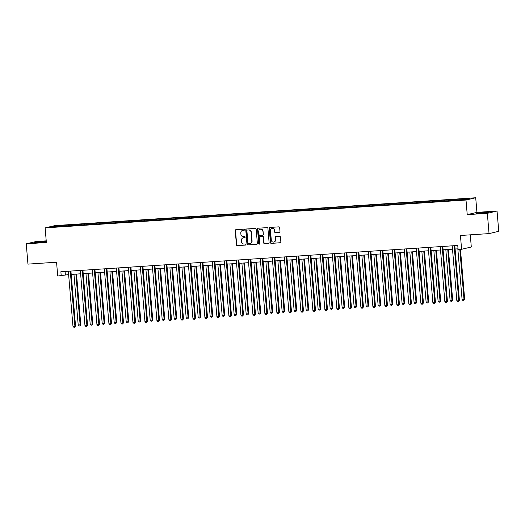 <?xml version="1.0" encoding="UTF-8"?>
<svg xmlns="http://www.w3.org/2000/svg" width="525" height="525" viewBox="0 0 525 525"><rect width="100%" height="100%" fill="white"/><g stroke="black" fill="none" stroke-linecap="round" stroke-linejoin="round"><path stroke-width="0.79" d="M244.519 229.688A0.558 0.532 -103.2 0 0 243.941 229.162L235.922 229.694A0.801 0.755 -103.2 0 0 235.233 230.541L236.44 244.88A0.801 0.755 -103.2 0 0 237.261 245.621L245.28 245.09A0.558 0.532 -103.2 0 0 245.759 244.499A0.558 0.532 -103.2 0 0 245.188 243.981L244.145 244.046A2.559 2.415 -103.2 0 1 241.52 241.657L241.415 240.463A2.559 2.415 -103.2 0 1 243.62 237.753L244.657 237.687A0.558 0.532 -103.2 0 0 245.136 237.09A0.558 0.532 -103.2 0 0 244.565 236.572L243.528 236.637A2.559 2.415 -103.2 0 1 240.896 234.248L240.798 233.054A2.559 2.415 -103.2 0 1 242.996 230.344L244.033 230.278A0.558 0.532 -103.2 0 0 244.519 229.688M484.627 212.33L476.241 213.34L486.281 212.763L488.919 212.277L484.627 212.33M46.272 241.428L34.381 242.583L46.298 241.743M46.22 240.87L35.956 241.552L26.25 243.83L27.956 264.114L56.562 262.218L57.717 276.019L68.624 274.595M497.044 211.037L476.936 212.363L467.23 214.64L487.338 213.314L497.044 211.037L498.75 231.322L489.044 233.599L460.438 235.489L461.593 249.283L471.299 247.006L470.282 234.839M487.338 213.314L489.044 233.599M279.307 232.47A0.801 0.755 -103.2 0 0 279.989 231.623L279.654 227.601A0.801 0.755 -103.2 0 0 278.834 226.852L269.929 227.443A0.801 0.755 -103.2 0 0 269.24 228.29L270.441 242.629A0.801 0.755 -103.2 0 0 271.261 243.37L280.173 242.786A0.801 0.755 -103.2 0 0 280.855 241.94L280.448 237.077A0.801 0.755 -103.2 0 0 279.628 236.335L275.815 236.585A0.801 0.755 -103.2 0 0 275.126 237.431L275.33 239.84A2.139 2.021 -103.2 0 1 273.801 242.058A2.139 2.021 -103.2 0 1 271.294 240.109L270.5 230.672A2.139 2.021 -103.2 0 1 272.029 228.454A2.139 2.021 -103.2 0 1 274.536 230.403L274.673 231.978A0.801 0.755 -103.2 0 0 275.494 232.719L279.53 232.418M461.593 249.283L458.095 249.519L457.754 245.457L60.874 271.727L61.215 275.783M467.23 214.64L466.003 200.038L45.13 227.889L54.843 225.612L475.709 197.761L466.003 200.038M26.25 243.83L46.358 242.498L45.13 227.889M256.18 229.156A0.801 0.755 -103.2 0 0 255.36 228.408L246.448 228.998A0.801 0.755 -103.2 0 0 245.766 229.845L246.967 244.177A0.801 0.755 -103.2 0 0 247.787 244.926L256.692 244.335A0.801 0.755 -103.2 0 0 257.381 243.488L256.18 229.156M258.188 228.218L267.094 227.633A0.801 0.755 -103.2 0 1 267.914 228.375L269.122 242.714A0.801 0.755 -103.2 0 1 268.433 243.561L264.62 243.81A0.801 0.755 -103.2 0 1 263.799 243.068L263.314 237.254A0.801 0.755 -103.2 0 0 262.487 236.506L259.96 236.67A0.801 0.755 -103.2 0 0 259.271 237.517L259.783 243.574A0.558 0.532 -103.2 0 1 259.383 244.151A0.558 0.532 -103.2 0 1 258.727 243.639L257.499 229.064A0.801 0.755 -103.2 0 1 258.188 228.218A0.801 0.755 -103.2 0 0 257.762 229.005L257.499 229.064M465.826 199.579L50.872 227.043L55.02 226.072L69.51 224.963L253.299 212.796L457.236 199.303L469.967 198.607L465.826 199.579M452.353 200.471L452.511 199.762M444.202 201.009L444.36 200.301M440.357 201.265L440.514 200.557M432.206 201.803L432.364 201.095M428.361 202.059L428.518 201.351M420.21 202.598L420.367 201.889M416.364 202.853L416.522 202.145M408.214 203.392L408.371 202.683M404.368 203.648L404.526 202.939M396.217 204.186L396.375 203.477M392.372 204.442L392.529 203.733M384.221 204.98L384.379 204.271M380.376 205.236L380.533 204.527M372.225 205.774L372.383 205.065M368.379 206.03L368.537 205.321M360.229 206.568L360.386 205.859M356.383 206.824L356.541 206.115M348.233 207.362L348.39 206.653M344.387 207.618L344.544 206.909M336.236 208.156L336.394 207.447M332.391 208.412L332.548 207.703M324.24 208.95L324.397 208.241M320.394 209.206L320.552 208.497M312.244 209.744L312.401 209.035M308.398 210L308.556 209.291M300.248 210.538L300.405 209.829M296.402 210.794L296.559 210.085M288.251 211.332L288.409 210.623M284.406 211.588L284.563 210.879M276.255 212.126L276.412 211.418M272.409 212.382L272.567 211.673M264.259 212.92L264.416 212.212M260.413 213.176L260.571 212.468M252.262 213.714L252.42 213.006M248.417 213.97L248.574 213.262M240.266 214.508L240.424 213.8M236.421 214.764L236.578 214.056M228.27 215.302L228.427 214.594M224.424 215.558L224.582 214.85M216.274 216.097L216.431 215.388M212.428 216.352L212.586 215.644M204.277 216.891L204.435 216.182M200.432 217.147L200.589 216.438M192.281 217.685L192.439 216.976M188.436 217.941L188.593 217.232M180.285 218.479L180.442 217.77M176.439 218.735L176.597 218.026M168.289 219.273L168.446 218.564M164.443 219.529L164.601 218.82M156.292 220.067L156.45 219.358M152.447 220.323L152.604 219.614M144.296 220.861L144.454 220.152M140.451 221.117L140.608 220.408M132.3 221.655L132.458 220.946M128.454 221.911L128.612 221.202M120.304 222.449L120.461 221.74M116.458 222.705L116.616 221.996M108.307 223.243L108.465 222.534M104.462 223.499L104.619 222.784M96.311 224.037L96.469 223.328M92.466 224.287L92.623 223.578M84.315 224.831L84.472 224.123M80.469 225.081L80.627 224.372M72.319 225.625L72.476 224.917M68.473 225.875L68.631 225.166M55.02 226.072L55.486 226.734M476.936 212.363L475.709 197.761M71.21 274.424L80.62 273.801M83.206 273.63L92.617 273.007M95.202 272.836L104.613 272.213M107.198 272.042L116.609 271.418M119.195 271.248L128.605 270.624M131.191 270.454L140.602 269.83M143.187 269.66L152.598 269.036M155.183 268.866L164.594 268.242M167.18 268.072L176.59 267.448M179.176 267.277L188.587 266.654M191.172 266.483L200.583 265.86M203.168 265.689L212.579 265.066M215.165 264.895L224.575 264.272M227.161 264.101L236.572 263.478M239.164 263.307L248.568 262.684M251.16 262.513L260.564 261.89M263.156 261.719L272.56 261.096M275.152 260.925L284.557 260.302M287.149 260.131L296.553 259.507M299.145 259.337L308.549 258.713M311.141 258.543L320.545 257.919M323.137 257.749L332.542 257.125M335.134 256.955L344.538 256.331M347.13 256.161L356.534 255.537M359.126 255.367L368.53 254.743M371.123 254.573L380.527 253.949M383.119 253.778L392.523 253.155M395.115 252.984L404.519 252.361M407.111 252.19L416.515 251.567M419.108 251.396L428.512 250.773M431.104 250.602L440.508 249.979M443.1 249.808L452.504 249.185M455.096 249.014L458.036 248.824M65.093 271.445L65.376 274.811M456.199 200.215L456.356 199.507M69.582 225.802L69.51 224.963M81.578 225.008L81.506 224.168M93.575 224.214L93.502 223.374M105.571 223.42L105.499 222.58M117.567 222.626L117.495 221.786M129.563 221.832L129.491 220.992M141.56 221.038L141.487 220.198M153.556 220.244L153.484 219.404M165.552 219.45L165.48 218.61M177.548 218.656L177.476 217.816M189.545 217.862L189.473 217.022M201.541 217.068L201.469 216.228M213.537 216.274L213.465 215.434M225.533 215.486L225.461 214.64M237.53 214.692L237.457 213.846M249.526 213.898L249.454 213.052M261.522 213.104L261.45 212.257M273.518 212.31L273.446 211.463M285.515 211.516L285.442 210.669M297.511 210.722L297.439 209.875M309.507 209.928L309.435 209.081M321.503 209.134L321.431 208.287M333.5 208.34L333.428 207.493M345.496 207.546L345.424 206.699M357.492 206.752L357.42 205.905M369.488 205.957L369.416 205.111M381.485 205.163L381.413 204.317M393.481 204.369L393.409 203.523M405.477 203.575L405.405 202.729M417.473 202.781L417.401 201.941M429.47 201.987L429.398 201.147M441.466 201.193L441.394 200.353M453.462 200.399L453.39 199.559M244.237 230.219L243.259 230.285A2.559 2.415 -103.2 0 0 242.76 230.377M243.377 237.786A2.559 2.415 -103.2 0 1 243.882 237.694L244.86 237.628M235.942 229.694A0.801 0.755 -103.2 0 0 235.495 230.482L236.696 244.814A0.801 0.755 -103.2 0 0 237.523 245.562L245.483 245.037M246.468 228.998A0.801 0.755 -103.2 0 0 246.028 229.779L247.229 244.118A0.801 0.755 -103.2 0 0 248.049 244.867L256.942 244.276M247.373 230.055A0.558 0.532 -103.2 0 0 246.894 230.652L247.951 243.232A0.558 0.532 -103.2 0 0 248.528 243.757L249.618 243.685A2.559 2.415 -103.2 0 0 251.823 240.975L251.101 232.372A2.559 2.415 -103.2 0 0 248.469 229.983L247.636 229.996A0.558 0.532 -103.2 0 0 247.478 230.035M250.123 243.593A2.559 2.415 -103.2 0 0 252.085 240.916L251.823 240.975M247.636 229.996L248.732 229.924A2.559 2.415 -103.2 0 1 251.363 232.312L252.085 240.916M268.433 243.561L264.62 243.81M259.993 236.663A0.801 0.755 -103.2 0 1 260.223 236.611L262.749 236.447A0.801 0.755 -103.2 0 1 263.576 237.188L264.062 243.003A0.801 0.755 -103.2 0 0 264.882 243.751M257.762 229.005L258.989 243.58A0.558 0.532 -103.2 0 0 259.507 244.105M262.802 231.217A2.139 2.021 -103.2 0 0 260.295 229.268A2.139 2.021 -103.2 0 0 258.766 231.486L259.048 234.813A0.801 0.755 -103.2 0 0 259.868 235.554L262.395 235.39A0.801 0.755 -103.2 0 0 263.084 234.544L263.064 231.157A2.139 2.021 -103.2 0 0 260.426 229.241M262.658 235.331A0.801 0.755 -103.2 0 0 263.347 234.485L263.084 234.544M263.064 231.157L263.347 234.485M272.16 228.427A2.139 2.021 -103.2 0 1 274.798 230.337L274.936 231.912A0.801 0.755 -103.2 0 0 275.756 232.66L279.549 232.411M273.932 242.025A2.139 2.021 -103.2 0 0 275.592 239.781L275.33 239.84M275.835 236.585A0.801 0.755 -103.2 0 0 275.389 237.372L275.592 239.781M269.942 227.443A0.801 0.755 -103.2 0 0 269.502 228.231L270.703 242.563A0.801 0.755 -103.2 0 0 271.523 243.311L280.416 242.721M73.946 274.24L78.212 325.041L80.791 324.758L76.532 274.07M80.791 324.758L79.839 325.959L80.135 324.909L75.869 274.116M79.839 325.959L79.072 326.012L78.212 325.041M70.271 271.103A0.814 0.768 -103.2 0 0 70.271 271.208L74.885 326.143L72.962 326.268L68.348 271.333A0.814 0.768 -103.2 0 0 68.335 271.235M70.927 271.064L75.541 325.992L74.885 326.143L74.596 327.193L73.828 327.239L72.962 326.268M75.541 325.992L74.596 327.193M85.943 273.446L90.208 324.247L92.787 323.964L88.528 273.276M92.787 323.964L91.836 325.165L92.131 324.115L87.865 273.322M91.836 325.165L91.068 325.218L90.208 324.247M97.939 272.652L102.204 323.452L104.783 323.17L100.524 272.482M104.783 323.17L103.832 324.371L104.127 323.321L99.862 272.527M103.832 324.371L103.064 324.424L102.204 323.452M82.267 270.309A0.814 0.768 -103.2 0 0 82.267 270.414L86.881 325.349L84.958 325.474L80.345 270.539A0.814 0.768 -103.2 0 0 80.332 270.441M82.924 270.27L87.537 325.198L86.881 325.349L86.592 326.399L85.824 326.445L84.958 325.474M87.537 325.198L86.592 326.399M94.264 269.515A0.814 0.768 -103.2 0 0 94.264 269.62L98.877 324.555L96.954 324.686L92.341 269.745A0.814 0.768 -103.2 0 0 92.328 269.647M94.92 269.476L99.533 324.404L98.877 324.555L98.588 325.605L97.821 325.651L96.954 324.686M99.533 324.404L98.588 325.605M109.935 271.858L114.201 322.658L116.78 322.376L112.521 271.688M116.78 322.376L115.828 323.577L116.123 322.527L111.858 271.733M115.828 323.577L115.06 323.63L114.201 322.658M106.26 268.721A0.814 0.768 -103.2 0 0 106.26 268.826L110.873 323.761L108.951 323.892L104.337 268.951A0.814 0.768 -103.2 0 0 104.324 268.853M106.916 268.682L111.53 323.61L110.873 323.761L110.585 324.811L109.817 324.857L108.951 323.892M111.53 323.61L110.585 324.811M121.931 271.064L126.197 321.864L128.12 321.74L128.776 321.582L124.517 270.893M128.776 321.582L127.824 322.783L128.12 321.74L123.854 270.939M127.824 322.783L127.057 322.836L126.197 321.864M118.256 267.927A0.814 0.768 -103.2 0 0 118.256 268.032L122.87 322.967L120.947 323.098L116.333 268.157A0.814 0.768 -103.2 0 0 116.32 268.058M118.912 267.888L123.526 322.816L122.87 322.967L122.581 324.017L121.813 324.063L120.947 323.098M123.526 322.816L122.581 324.017M133.928 270.27L138.193 321.07L140.116 320.946L140.772 320.788L136.513 270.099M140.772 320.788L139.827 321.989L140.116 320.946L135.85 270.145M139.827 321.989L139.053 322.042L138.193 321.07M130.252 267.133A0.814 0.768 -103.2 0 0 130.252 267.238L134.866 322.173L132.943 322.304L128.33 267.369A0.814 0.768 -103.2 0 0 128.317 267.264M130.909 267.094L135.522 322.022L134.866 322.173L134.577 323.223L133.809 323.269L132.943 322.304M135.522 322.022L134.577 323.223M145.924 269.476L150.189 320.276L152.112 320.152L152.768 319.994L148.509 269.305M152.768 319.994L151.823 321.195L152.112 320.152L147.847 269.351M151.823 321.195L151.049 321.248L150.189 320.276M142.249 266.339A0.814 0.768 -103.2 0 0 142.249 266.444L146.862 321.379L144.939 321.51L140.326 266.575A0.814 0.768 -103.2 0 0 140.313 266.47M142.905 266.3L147.518 321.228L146.862 321.379L146.573 322.429L145.806 322.475L144.939 321.51M147.518 321.228L146.573 322.429M157.92 268.682L162.186 319.482L164.108 319.358L164.765 319.2L160.506 268.511M164.765 319.2L163.82 320.401L164.108 319.358L159.843 268.557M163.82 320.401L163.045 320.453L162.186 319.482M154.245 265.545A0.814 0.768 -103.2 0 0 154.245 265.65L158.858 320.585L156.936 320.716L152.322 265.781A0.814 0.768 -103.2 0 0 152.309 265.676M154.901 265.506L159.515 320.434L158.858 320.585L158.57 321.635L157.802 321.681L156.936 320.716M159.515 320.434L158.57 321.635M169.916 267.888L174.182 318.688L176.105 318.563L176.761 318.406L172.502 267.717M176.761 318.406L175.816 319.607L176.105 318.563L171.839 267.763M175.816 319.607L175.042 319.659L174.182 318.688M166.241 264.751A0.814 0.768 -103.2 0 0 166.241 264.856L170.855 319.791L168.932 319.922L164.318 264.987A0.814 0.768 -103.2 0 0 164.305 264.882M166.898 264.712L171.511 319.64L170.855 319.791L170.566 320.841L169.798 320.893L168.932 319.922M171.511 319.64L170.566 320.841M181.912 267.094L186.178 317.894L188.101 317.769L188.757 317.612L184.498 266.923M188.757 317.612L187.812 318.813L188.101 317.769L183.835 266.969M187.812 318.813L187.038 318.865L186.178 317.894M178.238 263.957A0.814 0.768 -103.2 0 0 178.238 264.062L182.851 318.997L180.928 319.128L176.315 264.193A0.814 0.768 -103.2 0 0 176.302 264.088M178.894 263.918L183.507 318.846L182.851 318.997L182.562 320.047L181.794 320.099L180.928 319.128M183.507 318.846L182.562 320.047M193.909 266.3L198.174 317.1L200.097 316.975L200.753 316.818L196.494 266.129M200.753 316.818L199.808 318.019L200.097 316.975L195.832 266.175M199.808 318.019L199.034 318.071L198.174 317.1M190.234 263.163A0.814 0.768 -103.2 0 0 190.234 263.268L194.847 318.202L192.924 318.334L188.311 263.399A0.814 0.768 -103.2 0 0 188.298 263.294M190.89 263.123L195.503 318.052L194.847 318.202L194.558 319.252L193.791 319.305L192.924 318.334M195.503 318.052L194.558 319.252M205.905 265.506L210.171 316.306L212.093 316.181L212.75 316.024L208.491 265.335M212.75 316.024L211.805 317.225L212.093 316.181L207.828 265.381M211.805 317.225L211.03 317.277L210.171 316.306M202.23 262.369A0.814 0.768 -103.2 0 0 202.23 262.474L206.843 317.408L204.921 317.54L200.307 262.605A0.814 0.768 -103.2 0 0 200.294 262.5M202.886 262.329L207.5 317.257L206.843 317.408L206.555 318.458L205.787 318.511L204.921 317.54M207.5 317.257L206.555 318.458M217.901 264.712L222.167 315.512L224.09 315.387L224.746 315.23L220.487 264.541M224.746 315.23L223.801 316.431L224.09 315.387L219.824 264.587M223.801 316.431L223.027 316.483L222.167 315.512M214.226 261.575A0.814 0.768 -103.2 0 0 214.226 261.68L218.84 316.614L216.917 316.746L212.31 261.811A0.814 0.768 -103.2 0 0 212.29 261.706M214.882 261.535L219.496 316.463L218.84 316.614L218.551 317.664L217.783 317.717L216.917 316.746M219.496 316.463L218.551 317.664M229.898 263.918L234.163 314.718L236.086 314.593L236.742 314.436L232.483 263.747M236.742 314.436L235.797 315.637L236.086 314.593L231.82 263.793M235.797 315.637L235.023 315.689L234.163 314.718M226.223 260.781A0.814 0.768 -103.2 0 0 226.223 260.886L230.836 315.82L228.913 315.952L224.306 261.017A0.814 0.768 -103.2 0 0 224.287 260.912M226.879 260.741L231.492 315.669L230.836 315.82L230.547 316.87L229.779 316.923L228.913 315.952M231.492 315.669L230.547 316.87M241.894 263.123L246.159 313.924L248.082 313.799L248.738 313.642L244.479 262.953M248.738 313.642L247.793 314.842L248.082 313.799L243.817 262.999M247.793 314.842L247.019 314.895L246.159 313.924M238.219 259.987A0.814 0.768 -103.2 0 0 238.219 260.092L242.832 315.026L240.909 315.158L236.302 260.223A0.814 0.768 -103.2 0 0 236.283 260.118M238.882 259.947L243.488 314.875L242.832 315.026L242.543 316.076L241.776 316.129L240.909 315.158M243.488 314.875L242.543 316.076M253.89 262.329L258.156 313.13L260.078 313.005L260.735 312.848L256.476 262.159M260.735 312.848L259.79 314.048L260.078 313.005L255.813 262.205M259.79 314.048L259.015 314.101L258.156 313.13M250.215 259.192A0.814 0.768 -103.2 0 0 250.215 259.298L254.828 314.232L252.906 314.363L248.299 259.429A0.814 0.768 -103.2 0 0 248.279 259.324M250.878 259.153L255.485 314.081L254.828 314.232L254.54 315.282L253.772 315.335L252.906 314.363M255.485 314.081L254.54 315.282M265.886 261.535L270.152 312.336L272.075 312.211L272.731 312.053L268.472 261.365M272.731 312.053L271.786 313.254L272.075 312.211L267.809 261.411M271.786 313.254L271.012 313.307L270.152 312.336M262.211 258.405A0.814 0.768 -103.2 0 0 262.211 258.503L266.825 313.438L264.902 313.569L260.295 258.635A0.814 0.768 -103.2 0 0 260.275 258.53M262.874 258.359L267.481 313.287L266.825 313.438L266.536 314.488L265.768 314.541L264.902 313.569M267.481 313.287L266.536 314.488M277.882 260.741L282.148 311.542L284.071 311.417L284.727 311.259L280.468 260.571M284.727 311.259L283.782 312.46L284.071 311.417L279.805 260.617M283.782 312.46L283.008 312.513L282.148 311.542M274.207 257.611A0.814 0.768 -103.2 0 0 274.214 257.709L278.821 312.644L276.898 312.775L272.291 257.841A0.814 0.768 -103.2 0 0 272.272 257.736M274.87 257.565L279.477 312.493L278.821 312.644L278.532 313.694L277.764 313.747L276.898 312.775M279.477 312.493L278.532 313.694M289.879 259.947L294.144 310.748L296.067 310.623L296.723 310.465L292.464 259.777M296.723 310.465L295.778 311.666L296.067 310.623L291.802 259.822M295.778 311.666L295.004 311.719L294.144 310.748M286.204 256.817A0.814 0.768 -103.2 0 0 286.21 256.915L290.817 311.85L288.901 311.981L284.287 257.047A0.814 0.768 -103.2 0 0 284.268 256.942M286.867 256.771L291.473 311.699L290.817 311.85L290.528 312.9L289.761 312.952L288.901 311.981M291.473 311.699L290.528 312.9M301.875 259.153L306.141 309.953L308.063 309.829L308.72 309.671L304.461 258.983M308.72 309.671L307.775 310.872L308.063 309.829L303.798 259.028M307.775 310.872L307 310.925L306.141 309.953M298.2 256.023A0.814 0.768 -103.2 0 0 298.207 256.121L302.813 311.056L300.897 311.187L296.284 256.252A0.814 0.768 -103.2 0 0 296.264 256.147M298.863 255.977L303.47 310.905L302.813 311.056L302.525 312.106L301.757 312.158L300.897 311.187M303.47 310.905L302.525 312.106M313.871 258.359L318.137 309.159L320.06 309.035L320.716 308.877L316.457 258.188M320.716 308.877L319.771 310.078L320.06 309.035L315.794 258.234M319.771 310.078L318.997 310.131L318.137 309.159M310.196 255.229A0.814 0.768 -103.2 0 0 310.203 255.327L314.81 310.262L312.893 310.393L308.28 255.458A0.814 0.768 -103.2 0 0 308.26 255.353M310.859 255.183L315.466 310.111L314.81 310.262L314.521 311.312L313.753 311.364L312.893 310.393M315.466 310.111L314.521 311.312M325.868 257.565L330.133 308.365L332.056 308.241L332.712 308.083L328.453 257.394M332.712 308.083L331.767 309.284L332.056 308.241L327.79 257.44M331.767 309.284L330.993 309.337L330.133 308.365M322.192 254.435A0.814 0.768 -103.2 0 0 322.199 254.533L326.806 309.468L324.89 309.599L320.276 254.664A0.814 0.768 -103.2 0 0 320.257 254.559M322.855 254.389L327.462 309.317L326.806 309.468L326.517 310.518L325.749 310.57L324.89 309.599M327.462 309.317L326.517 310.518M337.864 256.771L342.129 307.571L344.052 307.447L344.708 307.289L340.449 256.6M344.708 307.289L343.763 308.49L344.052 307.447L339.787 256.646M343.763 308.49L342.989 308.543L342.129 307.571M334.189 253.641A0.814 0.768 -103.2 0 0 334.195 253.739L338.802 308.674L336.886 308.805L332.272 253.87A0.814 0.768 -103.2 0 0 332.253 253.765M334.852 253.595L339.458 308.523L338.802 308.674L338.513 309.724L337.746 309.776L336.886 308.805M339.458 308.523L338.513 309.724M349.86 255.977L354.126 306.777L356.048 306.652L356.705 306.495L352.446 255.806M356.705 306.495L355.76 307.696L356.048 306.652L351.783 255.852M355.76 307.696L354.992 307.748L354.126 306.777M346.185 252.847A0.814 0.768 -103.2 0 0 346.192 252.945L350.798 307.88L348.882 308.011L344.269 253.076A0.814 0.768 -103.2 0 0 344.249 252.971M346.848 252.801L351.455 307.729L350.798 307.88L350.51 308.93L349.742 308.982L348.882 308.011M351.455 307.729L350.51 308.93M361.856 255.189L366.122 305.983L368.045 305.858L368.701 305.701L364.442 255.012M368.701 305.701L367.756 306.902L368.045 305.858L363.779 255.058M367.756 306.902L366.988 306.954L366.122 305.983M358.181 252.052A0.814 0.768 -103.2 0 0 358.188 252.151L362.801 307.092L360.878 307.217L356.265 252.282A0.814 0.768 -103.2 0 0 356.245 252.177M358.844 252.007L363.451 306.935L362.801 307.092L362.506 308.136L361.738 308.188L360.878 307.217M363.451 306.935L362.506 308.136M373.852 254.395L378.118 305.189L380.041 305.064L380.697 304.907L376.438 254.218M380.697 304.907L379.752 306.108L380.041 305.064L375.775 254.264M379.752 306.108L378.984 306.16L378.118 305.189M370.178 251.258A0.814 0.768 -103.2 0 0 370.184 251.357L374.798 306.298L372.875 306.423L368.261 251.488A0.814 0.768 -103.2 0 0 368.242 251.383M370.84 251.213L375.447 306.141L374.798 306.298L374.502 307.342L373.734 307.394L372.875 306.423M375.447 306.141L374.502 307.342M385.849 253.601L390.114 304.395L392.037 304.27L392.693 304.113L388.434 253.424M392.693 304.113L391.748 305.314L392.037 304.27L387.772 253.47M391.748 305.314L390.981 305.366L390.114 304.395M382.174 250.464A0.814 0.768 -103.2 0 0 382.18 250.563L386.794 305.504L384.871 305.629L380.258 250.694A0.814 0.768 -103.2 0 0 380.238 250.589M382.837 250.418L387.443 305.347L386.794 305.504L386.498 306.548L385.731 306.6L384.871 305.629M387.443 305.347L386.498 306.548M397.845 252.807L402.111 303.601L404.033 303.476L404.69 303.319L400.431 252.63M404.69 303.319L403.745 304.52L404.033 303.476L399.768 252.676M403.745 304.52L402.977 304.572L402.111 303.601M394.17 249.67A0.814 0.768 -103.2 0 0 394.177 249.769L398.79 304.71L396.867 304.835L392.254 249.9A0.814 0.768 -103.2 0 0 392.234 249.795M394.833 249.624L399.44 304.553L398.79 304.71L398.495 305.753L397.727 305.806L396.867 304.835M399.44 304.553L398.495 305.753M409.841 252.013L414.107 302.807L416.03 302.682L416.686 302.525L412.427 251.836M416.686 302.525L415.741 303.726L416.03 302.682L411.764 251.882M415.741 303.726L414.973 303.778L414.107 302.807M406.166 248.876A0.814 0.768 -103.2 0 0 406.173 248.981L410.786 303.916L408.863 304.041L404.25 249.106A0.814 0.768 -103.2 0 0 404.23 249.001M406.829 248.83L411.436 303.758L410.786 303.916L410.491 304.959L409.723 305.012L408.863 304.041M411.436 303.758L410.491 304.959M421.837 251.219L426.103 302.013L428.026 301.888L428.682 301.731L424.423 251.042M428.682 301.731L427.737 302.932L428.026 301.888L423.76 251.088M427.737 302.932L426.969 302.984L426.103 302.013M418.163 248.082A0.814 0.768 -103.2 0 0 418.169 248.187L422.783 303.122L420.86 303.247L416.246 248.312A0.814 0.768 -103.2 0 0 416.227 248.207M418.825 248.036L423.439 302.964L422.783 303.122L422.487 304.165L421.719 304.218L420.86 303.247M423.439 302.964L422.487 304.165M433.834 250.425L438.099 301.219L440.022 301.094L440.678 300.943L436.419 250.254M440.678 300.943L439.733 302.137L440.022 301.094L435.757 250.294M439.733 302.137L438.966 302.19L438.099 301.219M430.159 247.288A0.814 0.768 -103.2 0 0 430.165 247.393L434.779 302.328L432.856 302.452L428.242 247.518A0.814 0.768 -103.2 0 0 428.223 247.413M430.822 247.242L435.435 302.17L434.779 302.328L434.483 303.371L433.716 303.424L432.856 302.452M435.435 302.17L434.483 303.371M445.83 249.631L450.096 300.425L452.018 300.3L452.675 300.149L448.422 249.46M452.675 300.149L451.73 301.35L452.018 300.3L447.753 249.5M451.73 301.35L450.962 301.396L450.096 300.425M442.155 246.494A0.814 0.768 -103.2 0 0 442.162 246.599L446.775 301.534L444.852 301.658L440.239 246.724A0.814 0.768 -103.2 0 0 440.219 246.619M442.818 246.448L447.431 301.376L446.775 301.534L446.48 302.577L445.712 302.63L444.852 301.658M447.431 301.376L446.48 302.577M457.826 248.837L462.092 299.631L464.671 299.355L460.471 249.362M464.671 299.355L463.726 300.556L464.015 299.506L459.808 249.401M463.726 300.556L462.958 300.602L462.092 299.631M454.151 245.7A0.814 0.768 -103.2 0 0 454.158 245.805L458.771 300.74L456.848 300.864L452.235 245.93A0.814 0.768 -103.2 0 0 452.215 245.825M454.814 245.654L459.428 300.582L458.771 300.74L458.476 301.783L457.708 301.836L456.848 300.864M459.428 300.582L458.476 301.783M70.271 271.208L70.888 271.064M82.267 270.414L82.884 270.27M94.264 269.62L94.881 269.476M106.26 268.826L106.877 268.682M118.256 268.032L118.873 267.888M130.252 267.238L130.869 267.094M142.249 266.444L142.866 266.3M154.245 265.65L154.862 265.506M166.241 264.856L166.858 264.712M178.238 264.062L178.854 263.918M190.234 263.268L190.851 263.123M202.23 262.474L202.847 262.329M214.226 261.68L214.843 261.535M226.223 260.886L226.839 260.741M238.219 260.092L238.836 259.947M250.215 259.298L250.832 259.153M262.211 258.503L262.828 258.359M274.214 257.709L274.824 257.565M286.21 256.915L286.821 256.771M298.207 256.121L298.817 255.977M310.203 255.327L310.813 255.183M322.199 254.533L322.809 254.389M334.195 253.739L334.806 253.595M346.192 252.945L346.802 252.801M358.188 252.151L358.798 252.007M370.184 251.357L370.794 251.213M382.18 250.563L382.791 250.418M394.177 249.769L394.787 249.624M406.173 248.981L406.783 248.83M418.169 248.187L418.779 248.043M430.165 247.393L430.776 247.249M442.162 246.599L442.778 246.455M454.158 245.805L454.775 245.661"/></g></svg>
